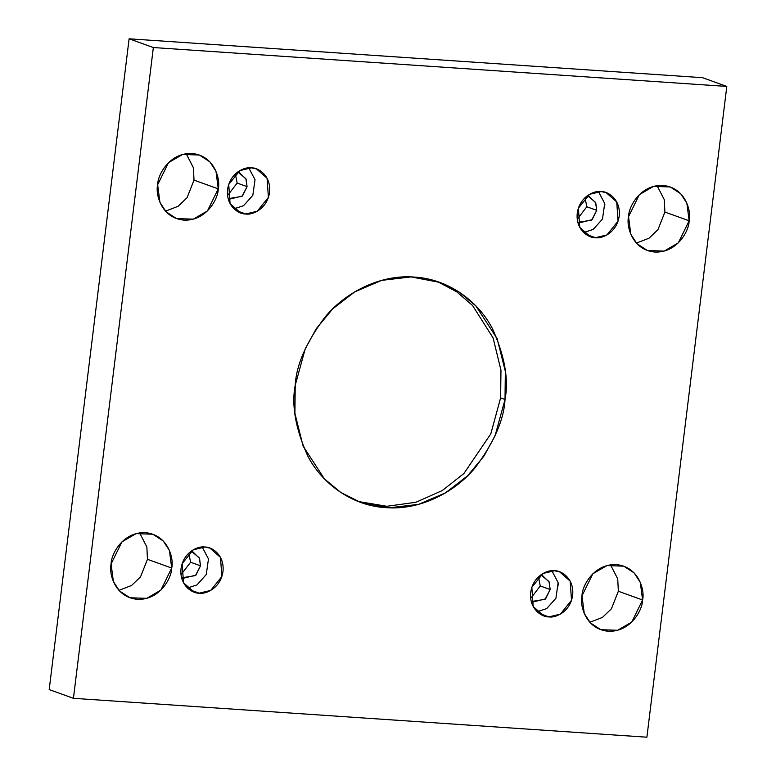 <?xml version="1.0" encoding="UTF-8"?>
<svg xmlns="http://www.w3.org/2000/svg" width="776" height="776" viewBox="0 0 776 776"><rect width="100%" height="100%" fill="white"/><g stroke="black" fill="none" stroke-linecap="round" stroke-linejoin="round"><path stroke-width="1.16" d="M500.617 397.894L490.801 433.881L463.893 473.515L442.281 490.558L415.897 502.276L386.855 506.282L358.299 501.509L386.855 506.282L415.897 502.276L442.281 490.558L463.893 473.515L490.801 433.881L500.617 397.894L505.021 399.485L500.617 397.894L500.966 370.2L493.09 337.909L472.535 305.453L456.715 291.805L437.538 281.639L456.715 291.805L472.535 305.453L493.09 337.909L500.966 370.2L500.617 397.894M295.22 385.255L294.909 413.346L303.106 446.122L324.416 478.879L340.761 492.45L360.491 502.334L389.164 507.824L418.574 504.352L445.443 492.896L467.521 475.872L483.943 456.084L495.03 435.879L505.021 399.485C503.963 419.612 494.137 442.204 475.542 467.239C456.404 490.907 421.514 510.53 385.963 507.659C350.296 505.7 320.76 481.702 307.703 455.851C295.52 428.73 291.359 405.198 295.22 385.255C296.277 365.118 306.103 342.536 324.698 317.5C343.826 293.832 378.717 274.2 414.277 277.071C449.944 279.03 479.481 303.028 492.537 328.878C504.72 356 508.881 379.542 505.021 399.485L505.331 371.384L497.135 338.608L475.824 305.86L459.479 292.28L439.75 282.406L411.076 276.906L381.666 280.379L354.787 291.834L332.72 308.867L316.288 328.646L305.21 348.86L295.22 385.255M618.346 591.254L611.391 608.84L602.418 617.434L589.818 622.284L602.418 617.434L611.391 608.84L618.346 591.254L617.725 578.867L610.508 564.841L617.725 578.867L618.346 591.254L642.586 599.984L618.346 591.254M581.981 595.871L584.26 613.457L590.41 622.924L600.837 629.695L617.609 630.287L631.751 622.051L642.586 599.984C642.606 609.81 630.675 632.304 608.19 631.237C585.822 629.258 579.565 605.532 581.981 595.871C581.961 586.055 593.882 563.56 616.377 564.627C638.745 566.596 645.002 590.323 642.586 599.984L640.307 582.398L634.157 572.94L623.729 566.16L606.948 565.578L592.815 573.803L581.981 595.871M147.459 559.312L140.504 576.908L131.532 585.502L118.932 590.352L131.532 585.502L140.504 576.908L147.459 559.312L146.848 546.925L139.631 532.908L146.848 546.925L147.459 559.312L171.7 568.051L147.459 559.312M111.094 563.939L113.374 581.525L119.523 590.982L129.951 597.762L146.732 598.345L160.874 590.119L171.7 568.051C171.729 577.877 159.798 600.372 137.304 599.305C114.935 597.326 108.679 573.6 111.094 563.939C111.075 554.112 123.006 531.618 145.49 532.685C167.858 534.664 174.115 558.39 171.7 568.051L169.42 550.465L163.27 541.008L152.843 534.227L136.072 533.645L121.929 541.871L111.094 563.939M664.906 212.061L657.951 229.657L648.978 238.242L636.368 243.092L648.978 238.242L657.951 229.657L664.906 212.061L664.285 199.674L657.068 185.648L664.285 199.674L664.906 212.061L689.146 220.791L664.906 212.061M628.541 216.688L630.82 234.265L636.97 243.732L647.397 250.502L664.169 251.094L678.311 242.859L689.146 220.791C689.166 230.618 677.235 253.112 654.75 252.045C632.382 250.076 626.125 226.34 628.541 216.688C628.512 206.862 640.442 184.368 662.927 185.435C685.305 187.404 691.562 211.13 689.146 220.791L686.867 203.205L680.717 193.748L670.289 186.968L653.508 186.386L639.366 194.621L628.541 216.688M194.019 180.129L187.064 197.715L178.092 206.309L165.492 211.159L178.092 206.309L187.064 197.715L194.019 180.129L193.399 167.742L186.182 153.716L193.399 167.742L194.019 180.129L218.26 188.859L194.019 180.129M157.654 184.746L159.934 202.332L166.083 211.799L176.511 218.57L193.282 219.152L207.425 210.926L218.26 188.859C218.279 198.685 206.348 221.179 183.864 220.112C161.495 218.134 155.239 194.407 157.654 184.746C157.635 174.92 169.556 152.426 192.05 153.493C214.418 155.472 220.675 179.198 218.26 188.859L215.98 171.273L209.83 161.815L199.403 155.035L182.622 154.453L168.489 162.679L157.654 184.746M245.73 213.972L257.244 211.247L268.409 197.376L267.06 178.237L256.487 168.925L251.395 167.858C257.651 167.344 271.358 175.25 269.544 192.341C267.167 209.384 251.754 215.321 245.73 213.972C239.483 214.486 225.777 206.581 227.581 189.489C229.968 172.447 245.371 166.51 251.395 167.858L239.891 170.584L228.726 184.446L230.074 203.593L240.638 212.905L245.73 213.972L236.04 210.48L245.73 213.972M248.786 167.858L255.032 179.741L252.821 195.339L243.557 205.708L234.022 208.812L243.557 205.708L252.821 195.339L255.032 179.741L248.786 167.858M237.146 183.049L227.572 195.552L237.146 183.049L235.361 173.95L237.146 183.049L247.059 186.618L237.146 183.049M228.163 198.666L229.395 199.189L242.481 195.959L247.059 186.618L246.099 179.178L239.086 172.311L237.796 171.933L245.876 178.674L247.059 186.618L242.015 196.396L228.163 198.666M595.405 237.689L606.91 234.963L618.074 221.092L616.726 201.954L606.163 192.632L601.06 191.565C607.317 191.061 621.023 198.966 619.209 216.048C616.833 233.101 601.429 239.027 595.405 237.689C589.149 238.203 575.443 230.297 577.257 213.206C579.633 196.153 595.037 190.227 601.06 191.565L589.556 194.301L578.392 208.162L579.74 227.31L590.303 236.622L595.405 237.689L585.705 234.197L595.405 237.689M598.451 191.575L604.698 203.457L602.486 219.055L593.223 229.424L583.688 232.528L593.223 229.424L602.486 219.055L604.698 203.457L598.451 191.575M586.811 206.765L577.237 219.269L586.811 206.765L585.026 197.667L586.811 206.765L596.734 210.335L586.811 206.765M577.829 222.373L579.071 222.906L592.146 219.676L596.734 210.335L595.764 202.895L588.751 196.027L587.461 195.649L595.541 202.391L596.734 210.335L591.681 220.112L577.829 222.373M548.845 616.881L560.35 614.155L571.514 600.284L570.166 581.137L559.603 571.825L554.5 570.758C560.757 570.253 574.463 578.159 572.649 595.24C570.273 612.293 554.869 618.22 548.845 616.881C542.589 617.386 528.883 609.48 530.697 592.398C533.073 575.346 548.486 569.419 554.5 570.758L542.996 573.483L531.832 587.354L533.18 606.502L543.753 615.814L548.845 616.881L539.145 613.389L548.845 616.881M551.891 570.758L558.138 582.65L555.926 598.247L546.663 608.617L537.137 611.721L546.663 608.617L555.926 598.247L558.138 582.65L551.891 570.758M540.251 585.958L530.677 598.461L540.251 585.958L538.466 576.859L540.251 585.958L550.174 589.527L540.251 585.958M531.269 601.565L532.511 602.098L545.586 598.868L550.174 589.527L549.204 582.087L542.191 575.22L540.901 574.841L548.981 581.583L550.174 589.527L545.121 599.305L531.269 601.565M199.18 593.165L210.684 590.439L221.849 576.568L220.5 557.43L209.937 548.118L204.835 547.051C211.091 546.537 224.797 554.442 222.984 571.534C220.607 588.577 205.194 594.503 199.18 593.165C192.923 593.679 179.217 585.773 181.031 568.682C183.408 551.639 198.811 545.703 204.835 547.051L193.331 549.777L182.166 563.638L183.514 582.786L194.078 592.098L199.18 593.165L189.48 589.673L199.18 593.165M202.226 547.051L208.472 558.933L206.261 574.531L196.997 584.9L187.462 588.004L196.997 584.9L206.261 574.531L208.472 558.933L202.226 547.051M190.586 562.241L181.012 574.744L190.586 562.241L188.801 553.143L190.586 562.241L200.509 565.811L190.586 562.241M181.603 577.848L182.835 578.382L195.921 575.152L200.509 565.811L199.539 558.371L192.526 551.503L191.236 551.125L199.316 557.866L200.509 565.811L195.455 575.588L181.603 577.848M726.802 86.427L153.347 47.54L73.439 698.313L646.893 737.2L726.802 86.427L702.561 77.687L129.107 38.8L153.347 47.54L726.802 86.427L646.893 737.2L73.439 698.313L153.347 47.54L129.107 38.8L49.198 689.573L73.439 698.313L49.198 689.573L129.107 38.8L702.561 77.687L726.802 86.427M558.313 583.765L557.74 587.141M604.873 204.573L604.3 207.949"/></g></svg>
